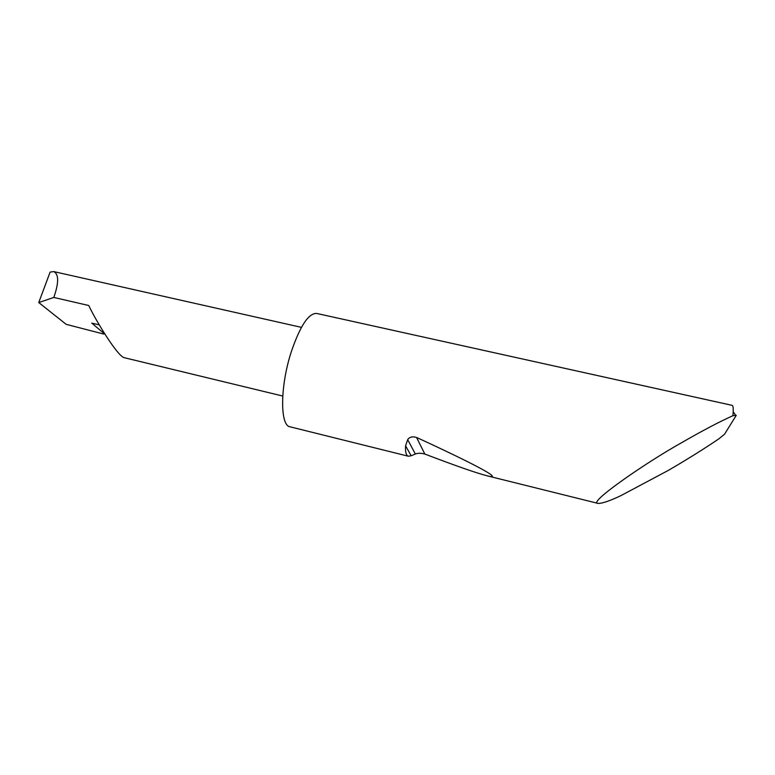 <?xml version="1.0" encoding="UTF-8"?>
<svg xmlns="http://www.w3.org/2000/svg" width="775" height="775" viewBox="0 0 775 775"><rect width="100%" height="100%" fill="white"/><g stroke="black" fill="none" stroke-linecap="round" stroke-linejoin="round"><path stroke-width="1.16" d="M411.137 455.787L408.377 456.233C406.139 455.526 405.209 452.038 405.587 445.79L407.689 439.687C409.413 437.003 412.368 436.257 416.562 437.449C474.319 463.954 505.484 480.519 487.107 475.811C476.044 472.924 455.283 465.668 424.836 454.053C420.97 453.036 417.812 453.026 415.361 454.014L411.137 455.787L405.587 445.79M732.937 415.681L736.25 415.342L724.567 434.184L718.793 438.892C703.351 449.326 686.505 459.837 668.253 470.435L620.988 495.583C609.828 500.921 602.185 503.527 598.058 503.401C586.937 503.43 645.459 462.849 681.535 442.738C702.043 430.9 719.181 421.881 732.937 415.681L733.198 411.787C733.344 407.65 732.976 405.509 732.113 405.354L316.733 313.458C308.595 313.013 300.051 325.975 291.1 352.354C280.037 386.628 279.978 425.62 289.957 426.783L408.377 456.233M124.068 357.643L123.981 357.624C116.579 355.212 94.085 317.401 88.786 305.524L53.824 297.435C58.929 282.72 58.9 274.108 53.737 271.589L301.417 327.36M53.737 271.589L50.123 272.083L38.75 302.55L66.156 324.328L103.617 334.044L104.547 333.87L91.741 323.097L99.258 324.87M38.75 302.55L53.824 297.435M424.836 454.053L416.562 437.449M598.058 503.401L487.107 475.811M123.981 357.624L282.739 396.044M415.352 454.014L407.689 439.687M735.708 415.361L733.198 411.787"/></g></svg>
